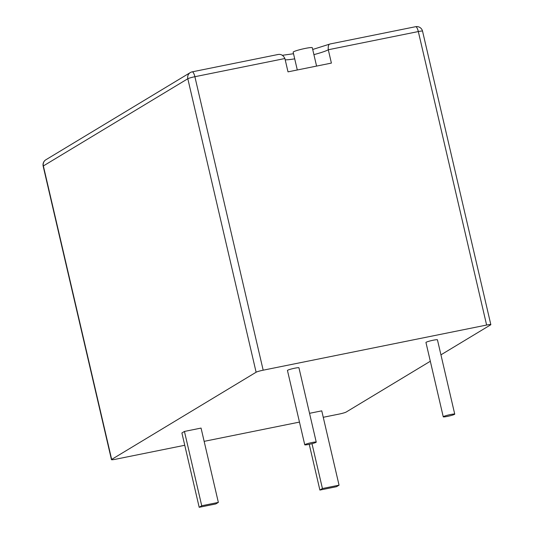 <?xml version="1.0" encoding="UTF-8"?>
<svg xmlns="http://www.w3.org/2000/svg" width="534" height="534" viewBox="0 0 534 534"><rect width="100%" height="100%" fill="white"/><g stroke="black" fill="none" stroke-linecap="round" stroke-linejoin="round"><path stroke-width="0.8" d="M277.079 54.728C280.517 53.7 283.12 54.969 284.902 58.52L288.006 71.856L331.4 63.092L328.297 49.749C327.956 45.911 328.664 43.975 330.412 43.948M312.71 49.475L330.112 43.975L415.626 26.7A5.901 1.689 -101.4 0 1 418.322 31.559L328.297 49.749A23.102 2.256 -13.1 0 1 313.912 54.635M297.298 69.981L293.153 52.178A9.832 0.961 -13.1 0 1 305.268 48.414A9.832 0.961 -13.1 0 1 312.303 47.726L316.575 66.082M312.023 442.526A5.901 0.574 166.9 0 0 304.747 444.782A5.901 0.574 166.9 0 0 308.972 444.368A5.901 0.574 166.9 0 0 316.241 442.112A5.901 0.574 166.9 0 0 312.023 442.526M316.241 442.112L298.947 367.786A5.901 0.574 166.9 0 0 294.728 368.206A5.901 0.574 166.9 0 0 287.452 370.462L304.747 444.782M447.465 416.386A5.901 0.574 -13.1 0 1 443.247 416.8A5.901 0.574 -13.1 0 1 450.516 414.544A5.901 0.574 -13.1 0 1 454.734 414.13A5.901 0.574 -13.1 0 1 447.465 416.386M443.247 416.8L425.952 342.474A5.901 0.574 -13.1 0 1 433.221 340.218A5.901 0.574 -13.1 0 1 437.439 339.804L454.734 414.13M184.437 431.439L181.894 432.974L199.189 507.3L215.809 503.942L218.353 502.407L201.058 428.081L184.437 431.439L201.732 505.765L199.189 507.3M430.317 361.251L346.186 412.041A5.901 0.574 166.9 0 1 339.117 414.084L323.25 417.288M299.467 422.094L204.148 441.351M184.757 445.269L115.678 459.227A5.901 0.574 166.9 0 1 111.459 459.647A5.901 0.574 166.9 0 1 111.666 459.427L256.113 372.231L187.814 78.745L43.367 165.94L111.666 459.427M490.833 324.625A5.901 0.574 166.9 0 0 486.614 325.046L418.322 31.559A5.901 0.574 -13.1 0 1 422.541 31.146L490.833 324.625A5.901 0.574 166.9 0 1 490.633 324.846L440.937 354.843M284.902 58.52L194.883 76.709L263.175 370.189L486.614 325.046M263.175 370.189A5.901 0.574 166.9 0 0 256.113 372.231M339.05 485.172L322.429 488.53L319.886 490.065L336.507 486.701L339.05 485.172L321.755 410.846L309.54 413.316M218.353 502.407L201.732 505.765M322.429 488.53L311.989 443.674M319.886 490.065L309.239 444.315M294.701 58.84A23.102 2.256 -13.1 0 1 285.196 59.781M43.167 166.161A5.901 0.574 -13.1 0 1 43.367 165.94A5.901 5.62 58.9 0 1 45.864 159.773A5.901 5.901 0 0 0 43.167 166.161L111.459 459.647M187.814 78.745A5.901 0.574 -13.1 0 1 194.883 76.709A5.901 1.689 78.6 0 0 192.187 71.85A5.901 5.901 0 0 0 190.304 72.577A5.901 5.62 58.9 0 0 187.814 78.745M277.7 54.568L192.187 71.85A5.901 1.689 78.6 0 0 192.026 71.91A5.901 5.62 58.9 0 0 190.304 72.577L45.864 159.773M422.541 31.146A5.901 5.901 0 0 0 415.626 26.7M293.513 53.734L282.406 55.296"/></g></svg>
